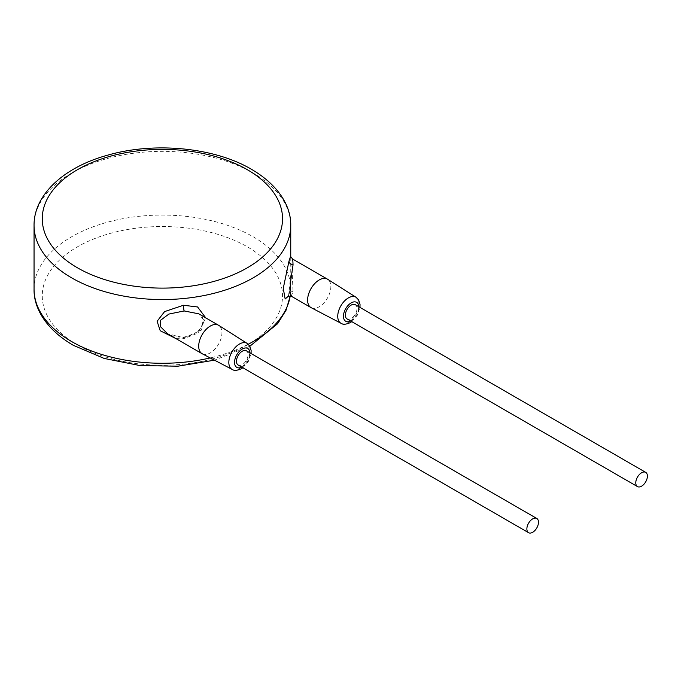 <?xml version="1.0" encoding="UTF-8"?>
<svg xmlns="http://www.w3.org/2000/svg" width="681" height="681" viewBox="0 0 681 681"><rect width="100%" height="100%" fill="white"/><g stroke="black" fill="none" stroke-linecap="round" stroke-linejoin="round"><path stroke-width="0.51" stroke-dasharray="3.4 2.55" d="M288.523 296.073L290.744 275.507L290.744 255.869M175.928 338.585L183.47 338.789L198.035 333.069L205.773 317.882M184.151 337.776L201.414 330.115L204.028 320.393L198.741 313.822C201.797 316.605 205.313 317.091 201.125 327.186C198.375 332.226 192.587 335.512 183.751 337.044A4.103 0.553 84.5 0 1 184.151 337.776L167.432 333.681C172.267 336.405 177.707 337.521 183.751 337.044A4.103 0.553 84.5 0 0 183.47 338.789M202.3 353.805A16.429 9.483 120 0 0 210.318 352.886A16.429 9.483 120 0 0 220.993 338.585A16.429 9.483 120 0 0 218.729 325.365M238.154 365.025A8.215 4.741 120 0 0 242.266 364.624A8.215 4.741 120 0 0 247.629 357.38A8.215 4.741 120 0 0 246.369 350.8M347.063 318.921A8.215 4.741 120 0 0 351.166 318.512A8.215 4.741 120 0 0 356.538 311.277A8.215 4.741 120 0 0 355.278 304.688M311.208 307.701A16.429 9.483 120 0 0 319.219 306.773A16.429 9.483 120 0 0 329.902 292.481A16.429 9.483 120 0 0 327.629 279.253M291.221 296.167L293.051 291.664L291.97 268.203L291.919 261.708L292.762 259.12M77.447 344.918A120.137 69.36 180 0 1 77.447 246.837A120.137 69.36 180 0 1 247.348 246.837A120.137 69.36 180 0 1 247.348 344.918A120.137 69.36 180 0 1 77.447 344.918M34.05 289.17A128.343 74.101 180 0 1 113.284 220.712A128.343 74.101 180 0 1 253.153 236.775A128.343 74.101 180 0 1 290.744 289.17A128.343 74.101 180 0 1 290.225 295.818M248.259 344.245A128.343 74.101 180 0 1 210.199 357.942M290.744 225.454A128.343 74.101 0 0 0 253.153 173.059A128.343 74.101 0 0 0 113.284 156.996A128.343 74.101 0 0 0 34.05 225.454M232.127 369.408A15.025 8.674 120 0 0 239.457 368.566A15.025 8.674 120 0 0 249.22 355.491A15.025 8.674 120 0 0 247.143 343.394M241.755 367.102A10.922 6.308 120 0 0 242.266 366.829A10.922 6.308 120 0 0 249.97 352.877M350.655 320.998A10.922 6.308 120 0 0 351.166 320.717A10.922 6.308 120 0 0 358.87 306.765M341.036 323.296A15.025 8.674 120 0 0 348.366 322.454A15.025 8.674 120 0 0 358.129 309.378A15.025 8.674 120 0 0 356.052 297.282M288.999 294.635A4.103 3.311 16.1 0 1 289.102 293.894M288.054 296.405L289.11 293.886A4.103 3.311 16.1 0 1 293.051 291.664M289.11 293.886C290.327 288.735 290.872 282.606 290.744 275.499L290.285 295.826M249.842 346.246L214.481 360.181M242.87 367.749L248.378 361.441L251.085 353.524M351.779 321.645L357.287 315.329L359.994 307.412"/><path stroke-width="1.02" d="M290.744 225.454C291.145 206.249 278.435 184.968 251.451 169.297C214.472 147.419 154.502 141.639 107.734 155.149C64.21 166.99 33.735 194.664 34.05 225.454A128.343 74.101 0 0 0 71.641 277.848A128.343 74.101 0 0 0 211.51 293.911A128.343 74.101 0 0 0 290.744 225.454L290.744 255.869L288.999 261.095L283.253 288.335L285.16 298.985L288.523 296.073M205.773 317.882L197.601 306.969L183.47 305.258L164.589 311.6L157.107 321.279L160.222 330.745L175.928 338.585M251.085 353.524L251.119 350.451L249.714 346.025L247.143 343.394L218.729 325.365A16.429 9.483 120 0 0 218.533 325.246L198.741 313.822L184.151 310.953L168.888 314.069L160.639 320.223L160.273 326.471L167.483 333.707M218.533 325.246A16.429 9.483 120 0 0 210.318 326.054A16.429 9.483 120 0 0 199.584 340.534A16.429 9.483 120 0 0 202.104 353.703A16.429 9.483 120 0 0 202.3 353.805L232.127 369.408C234.026 370.847 237.116 370.617 241.415 368.71L242.87 367.749M536.781 518.471L246.369 350.8A8.215 4.741 120 0 0 242.266 351.209A8.215 4.741 120 0 0 236.894 358.444A8.215 4.741 120 0 0 238.154 365.025L528.567 532.695A8.215 4.741 120 0 0 532.678 532.295A8.215 4.741 120 0 0 538.041 525.051A8.215 4.741 120 0 0 536.781 518.471A8.215 4.741 120 0 0 532.678 518.879A8.215 4.741 120 0 0 527.315 526.115A8.215 4.741 120 0 0 528.567 532.695M645.69 472.359L355.278 304.688A8.215 4.741 120 0 0 351.166 305.097A8.215 4.741 120 0 0 345.803 312.341A8.215 4.741 120 0 0 347.063 318.921L637.476 486.592A8.215 4.741 120 0 0 641.587 486.183A8.215 4.741 120 0 0 646.95 478.947A8.215 4.741 120 0 0 645.69 472.359A8.215 4.741 120 0 0 641.587 472.767A8.215 4.741 120 0 0 636.216 480.011A8.215 4.741 120 0 0 637.476 486.592M359.994 307.412L360.028 304.347L358.615 299.921L356.052 297.282L327.629 279.253A16.429 9.483 120 0 0 327.433 279.133A16.429 9.483 120 0 0 319.219 279.951A16.429 9.483 120 0 0 308.493 294.422A16.429 9.483 120 0 0 311.004 307.591A16.429 9.483 120 0 0 311.208 307.701L341.036 323.296C342.926 324.743 346.025 324.514 350.315 322.598L351.779 321.645M290.744 255.869C290.2 255.928 290.872 257.009 292.762 259.12L293.051 264.841L290.651 281.1L290.021 291.953L291.221 296.167L311.004 307.591M210.199 357.942A128.343 74.101 180 0 1 71.641 341.564A128.343 74.101 180 0 1 34.05 289.17L34.05 225.454M290.225 295.818A128.343 74.101 180 0 1 248.259 344.245M183.47 305.258A4.103 0.553 -95.5 0 0 184.151 310.953M247.143 343.394A15.025 8.674 120 0 0 239.457 344.033A15.025 8.674 120 0 0 229.591 357.431A15.025 8.674 120 0 0 232.127 369.408M249.97 352.877A10.922 6.308 120 0 0 242.266 349.004A10.922 6.308 120 0 0 234.545 362.079A10.922 6.308 120 0 0 241.755 367.102M358.87 306.765A10.922 6.308 120 0 0 351.166 302.892A10.922 6.308 120 0 0 343.454 315.967A10.922 6.308 120 0 0 350.655 320.998M356.052 297.282A15.025 8.674 120 0 0 348.366 297.92A15.025 8.674 120 0 0 338.5 311.319A15.025 8.674 120 0 0 341.036 323.296M288.999 261.095A4.103 3.311 -163.9 0 0 293.051 264.841M77.447 267.795A120.137 69.36 0 0 0 247.348 267.795A120.137 69.36 0 0 0 247.348 169.705A120.137 69.36 0 0 0 77.447 169.705A120.137 69.36 0 0 0 77.447 267.795M214.481 360.181L177.988 366.182L140.116 365.586L104.202 358.453L73.344 345.327C46.231 329.57 33.641 308.255 34.05 289.17M290.285 295.826L286.046 310.238L277.618 323.705L249.842 346.246M167.432 333.681L202.104 353.703M291.221 296.167L288.054 296.405M292.762 259.12L327.433 279.133"/></g></svg>
